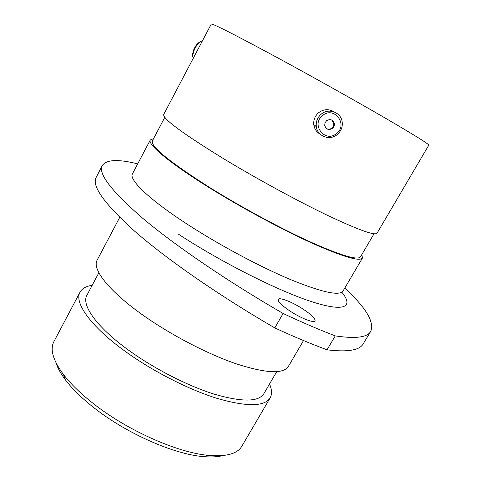 <?xml version="1.0" encoding="UTF-8"?>
<svg xmlns="http://www.w3.org/2000/svg" width="481" height="481" viewBox="0 0 481 481"><rect width="100%" height="100%" fill="white"/><g stroke="black" fill="none" stroke-linecap="round" stroke-linejoin="round"><path stroke-width="0.72" d="M317.442 130.387L316.967 130.044M322.547 115.578C310.552 124.699 325.276 143.362 336.538 133.484C348.539 124.513 333.928 105.634 322.547 115.578M337.235 134.566C329.768 141.107 317.099 136.183 316.288 126.371C315.855 121.483 317.52 117.406 321.266 114.135C328.415 107.87 340.524 112.031 342.069 121.224C342.935 126.527 341.324 130.976 337.235 134.566M332.557 128.397L334.145 126.19L334.397 123.509C332.9 119.619 330.285 118.687 326.557 120.713L325 122.841L324.693 125.445C326.13 129.449 328.751 130.435 332.557 128.397M326.545 128.583C328.427 129.503 330.243 129.323 331.98 128.036L333.411 126.196L333.892 123.93L331.794 120.046M316.769 128.649L315.668 125.95M320.28 134.247C316.588 132.149 314.43 128.962 313.792 124.681C313.372 119.877 315.001 115.867 318.687 112.65C323.737 108.995 328.854 108.73 334.036 111.863M303.138 309.139C292.496 302.11 279.299 296.891 278.228 299.404C277.711 301.491 281.589 305.339 289.863 310.948C300.721 318.182 314.111 323.394 315.037 320.869C315.464 318.644 311.496 314.736 303.138 309.139M222.986 455.549C217.701 456.956 211.075 457.299 203.12 456.577C174.134 454.274 127.333 433.832 95.1 408.646C82.425 398.815 72.565 389.261 65.506 379.978C60.702 373.599 57.504 367.791 55.916 362.554M92.19 285.311C86.129 286.201 82.083 288.468 80.056 292.111L53.902 341.618C49.826 349.326 53.006 360.275 63.444 374.465C70.875 384.193 81.295 394.252 94.709 404.641C128.842 431.247 178.475 452.964 208.898 455.417C226.455 456.818 237.44 453.751 241.841 446.224L270.136 397.907C272.162 394.264 271.957 389.634 269.522 384.012M80.056 292.111C73.942 302.327 90.224 325.92 124.194 350.601C151.701 370.707 188.107 389.376 216.967 398.346C246.675 406.902 264.4 406.758 270.136 397.907M98.864 272.715L86.887 295.304C81.151 304.87 96.531 326.948 128.217 349.909C153.806 368.554 187.536 385.84 214.334 394.186C241.955 402.152 258.447 402.02 263.822 393.783L276.707 371.699M119.727 217.382L97.156 260.095C91.739 268.969 108.916 291.227 143.434 315.488C171.386 335.239 207.942 354.196 236.58 363.937C266.023 373.34 283.279 374.194 288.335 366.498L303.523 340.554M153.577 138.63L150.3 139.941C147.252 144.156 169.168 162.746 208.814 187.386C241.047 207.473 281.65 229.377 311.953 243.103C342.893 256.788 359.728 261.76 362.452 258.02L361.832 254.545M164.791 117.334L152.333 140.993C150.547 146.513 169.715 162.043 209.836 187.596C241.45 207.287 281.229 228.746 310.936 242.208C341.288 255.633 357.798 260.516 360.485 256.848L374.026 233.79M224.224 159.085C256.902 178.854 297.691 201.046 327.82 215.494C358.537 229.978 374.952 235.876 377.056 233.171L428.799 145.16C428.914 144.084 414.033 134.848 384.151 117.448C354.695 100.373 313.257 77.158 278.986 58.544C235.269 34.933 212.698 23.443 211.255 24.074L163.72 114.43C162.59 118.687 182.756 133.574 224.224 159.085M137.71 163.871C118.224 159.001 106.433 159.536 102.357 165.464C97.763 173.184 110.907 190.524 141.775 217.484C173.449 244.324 225.547 280.146 283.111 313.486C302.05 322.36 319.444 329.828 335.281 335.894C355.7 338.943 367.532 337.409 370.761 331.295C374.507 321.861 365.837 307.473 344.751 288.131M335.281 335.894L327.032 349.813C311.141 343.951 293.729 336.646 274.783 327.91C217.466 294.594 165.777 258.447 134.524 231.078C104.088 203.559 91.33 185.6 96.26 177.218L102.357 165.464M283.111 313.486L274.783 327.91M370.761 331.295L363.341 343.668C359.812 350.276 347.709 352.326 327.032 349.813M192.773 56.59L192.574 54.587L193.176 51.239C194.985 46.158 197.529 42.893 200.805 41.444M202.507 40.711C198.671 42.178 195.653 45.942 193.464 52.008L192.773 55.838L193.128 58.532M150.3 139.941L132.461 173.839C128.601 179.635 149.429 199.807 188.366 224.934C220.015 245.424 260.377 266.955 290.903 279.738C322.138 292.376 339.514 296.146 343.037 291.041L362.452 258.02M341.853 292.214C353.998 307.016 344.655 312.548 310.69 301.353C276.93 290.265 220.665 261.868 178.367 234.103M333.814 123.166L334.397 123.509M313.792 124.681L316.288 126.371M203.12 456.577L208.898 455.417M65.506 379.978L63.444 374.465M192.574 54.587L192.773 55.838"/></g></svg>
